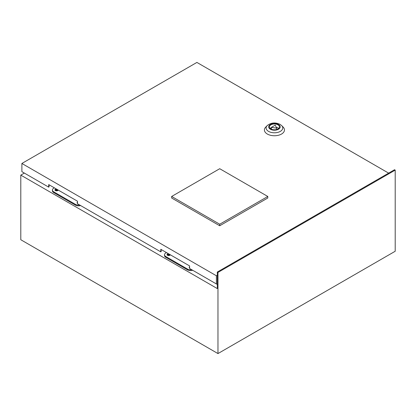 <?xml version="1.0" encoding="UTF-8"?>
<svg xmlns="http://www.w3.org/2000/svg" width="416" height="416" viewBox="0 0 416 416"><rect width="100%" height="100%" fill="white"/><g stroke="black" fill="none" stroke-linecap="round" stroke-linejoin="round"><path stroke-width="0.62" d="M168.402 253.687A1.628 0.941 0 0 0 167.05 254.613A1.628 0.941 0 0 0 167.523 255.278A1.628 0.941 0 0 0 169.172 255.512A1.628 0.941 0 0 0 170.284 254.774M170.165 254.998A1.628 0.941 0 0 0 169.827 254.717A1.628 0.941 0 0 0 167.19 254.998M166.462 252.569L165.797 252.954A4.389 2.532 0 0 0 164.512 254.743A4.389 2.532 0 0 0 165.797 256.532L187.507 269.069A4.389 2.532 0 0 0 191.745 269.724M192.696 270.27A4.389 2.532 180 0 1 187.507 269.833L187.507 269.069M165.797 256.532L165.797 257.301L187.507 269.833M165.797 257.301A4.389 2.532 180 0 1 164.512 255.507L164.512 254.743M189.592 266.796A1.628 0.941 0 0 0 189.202 267.405A1.628 0.941 0 0 0 189.592 268.013M56.3 188.968A1.628 0.941 0 0 0 54.948 189.894A1.628 0.941 0 0 0 55.427 190.559A1.628 0.941 0 0 0 57.07 190.793A1.628 0.941 0 0 0 58.183 190.055M58.068 190.278A1.628 0.941 0 0 0 57.73 189.998A1.628 0.941 0 0 0 55.089 190.278M54.361 187.85L53.7 188.23A4.389 2.532 0 0 0 52.416 190.024A4.389 2.532 0 0 0 53.7 191.812L75.41 204.35A4.389 2.532 0 0 0 79.648 205.005M80.595 205.551A4.389 2.532 180 0 1 75.41 205.114L75.41 204.35M53.7 191.812L53.7 192.582L75.41 205.114M53.7 192.582A4.389 2.532 180 0 1 52.416 190.788L52.416 190.024M77.49 202.077A1.628 0.941 0 0 0 77.106 202.686A1.628 0.941 0 0 0 77.49 203.294M57.517 190.663L57.517 190.663A0.941 0.541 0 0 0 57.242 190.278A0.941 0.541 0 0 0 56.217 190.159A0.941 0.541 0 0 0 55.64 190.663L55.64 190.663M55.962 190.767A0.941 0.541 180 0 1 57.195 190.767M169.619 255.382L169.619 255.382A0.941 0.541 0 0 0 169.343 254.998A0.941 0.541 0 0 0 168.319 254.878A0.941 0.541 0 0 0 167.736 255.382L167.736 255.382M168.059 255.486A0.941 0.541 180 0 1 169.296 255.486M24.346 173.077L20.8 175.12L217.303 288.574L217.303 272.048L217.968 272.433L217.968 353.574L395.2 251.254L395.2 170.108L217.968 272.433M217.303 272.048L394.534 169.723L395.2 170.108M20.8 175.12L20.8 239.741L217.968 353.574M265.73 127.093A10.026 5.788 0 0 0 267.348 134.051A10.026 5.788 0 0 0 280.519 134.56A10.026 5.788 0 0 0 283.15 127.093L281.674 125.601A8.33 4.81 180 0 1 279.49 131.804A8.33 4.81 180 0 1 268.549 131.378A8.33 4.81 180 0 1 267.202 125.601L265.73 127.093M277.982 124.842A5.013 2.896 0 0 0 272.522 124.218A5.013 2.896 0 0 0 269.428 126.89A5.013 2.896 0 0 0 270.894 128.934A5.013 2.896 0 0 0 276.359 129.563A5.013 2.896 0 0 0 279.453 126.89A5.013 2.896 0 0 0 277.982 124.842M278.689 128.424A5.013 2.896 0 0 0 277.982 127.915A5.013 2.896 0 0 0 276.229 127.254M271.414 127.65A5.013 2.896 0 0 0 270.192 128.424M161.143 249.496L161.143 251.649L160.789 251.852L160.789 249.293L189.592 265.923L189.592 268.481L216.398 283.956L216.398 275.772L21.887 163.467L196.903 62.426L388.643 173.129M216.398 275.772L217.303 275.246M219.721 225.758L267.795 198.006L267.795 196.466L219.721 168.714L171.647 196.466L171.647 198.006L219.721 225.758L219.721 224.224L267.795 196.466M49.046 184.777L49.046 186.93L48.693 187.132L21.887 171.657L21.887 163.467M160.789 251.852L77.49 203.762L77.49 201.204L48.693 184.574L48.693 187.132M24.456 173.139L22.24 171.86M216.398 283.956L217.303 284.482M275.252 125.143L271.414 127.358L276.656 128.17L275.252 125.143M271.414 129.194L271.414 127.358M276.656 129.485L276.656 128.17M171.647 196.466L219.721 224.224M270.364 129.241A5.762 3.328 0 0 0 278.512 129.241A5.762 3.328 0 0 0 278.512 124.535A5.762 3.328 0 0 0 270.364 124.535A5.762 3.328 0 0 0 270.364 129.241M281.674 125.601L280.082 124.384C275.314 122.19 271.024 122.595 267.202 125.601"/></g></svg>
